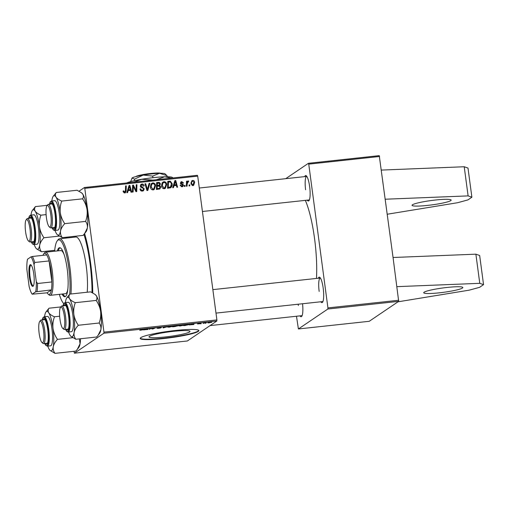 <?xml version="1.0" encoding="UTF-8"?>
<svg xmlns="http://www.w3.org/2000/svg" width="509" height="509" viewBox="0 0 509 509"><rect width="100%" height="100%" fill="white"/><g stroke="black" fill="none" stroke-linecap="round" stroke-linejoin="round"><path stroke-width="0.76" d="M447.252 287.432A19.724 2.201 -7.6 0 1 462.821 287.521A19.724 2.201 -7.6 0 1 439.292 292.828A19.724 2.201 -7.6 0 1 423.723 292.739A19.724 2.201 -7.6 0 1 447.252 287.432M435.589 200.005A19.724 2.201 -7.6 0 1 451.159 200.094A19.724 2.201 -7.6 0 1 427.624 205.401A19.724 2.201 -7.6 0 1 412.055 205.312A19.724 2.201 -7.6 0 1 435.589 200.005M165.336 336.952A20.672 2.303 172.4 0 0 189.997 331.391A20.672 2.303 172.4 0 0 173.677 331.302A20.672 2.303 172.4 0 0 149.016 336.863A20.672 2.303 172.4 0 0 165.336 336.952M163.586 338.561A29.586 3.296 172.4 0 0 198.885 330.602A29.586 3.296 172.4 0 0 175.529 330.475A29.586 3.296 172.4 0 0 140.23 338.428A29.586 3.296 172.4 0 0 163.586 338.561M140.255 338.231A29.586 3.296 172.4 0 0 163.535 338.173A29.586 3.296 172.4 0 0 198.803 330.417M81.58 192.854L81.936 193.153A19.851 4.301 83.8 0 1 82.808 194.209C83.667 195.73 83.591 197.263 82.585 198.822L61.748 201.074C59.025 199.942 57.116 198.618 56.009 197.11C55.157 195.59 55.233 194.056 56.232 192.497L77.075 190.245L81.58 192.854L82.808 194.209A19.851 4.301 83.8 0 1 85.232 200.374A19.851 4.301 83.8 0 1 87.071 209.784C87.491 213.761 86.994 217.636 85.601 221.396C87.077 223.394 87.65 225.614 87.332 228.077L84.596 233.593A55.226 11.974 83.8 0 1 90.583 262.803A55.226 11.974 83.8 0 1 92.733 292.879M316.471 278.429A55.226 11.974 -96.2 0 0 314.556 238.581A55.226 11.974 -96.2 0 0 305.349 200.361M304.706 176.623A12.82 2.78 83.8 0 1 306.31 175.783A12.82 2.78 83.8 0 1 309.631 186.523A12.82 2.78 83.8 0 1 309.001 200.635A12.82 2.78 83.8 0 1 307.251 200.158M202.436 211.489L309.268 199.935A11.834 2.564 -96.2 0 0 309.383 199.916M318.265 278.238A12.82 2.78 83.8 0 1 319.868 277.392A12.82 2.78 83.8 0 1 323.183 288.132A12.82 2.78 83.8 0 1 322.553 302.251A12.82 2.78 83.8 0 1 320.81 301.767M215.988 313.105L322.827 301.551A11.834 2.564 -96.2 0 0 322.941 301.525M302.55 303.739A12.82 2.78 83.8 0 1 301.735 316.35A12.82 2.78 83.8 0 1 299.986 315.866M210.083 325.588L302.009 315.65A11.834 2.564 -96.2 0 0 302.117 315.625M285.702 178.678L308.416 163.3L379.25 155.639L393.056 257.503L475.883 254.176L479.663 255.499L483.55 284.639L479.567 287.337L469.215 290.155L398.025 301.805M393.056 257.503L398.687 301.353L327.86 309.014L327.93 307.907L398.757 300.246M296.486 316.248L298.401 328.96L369.229 321.3L398.687 301.353M203.218 323.514L204.351 322.814L206.463 322.598L203.193 323.304M201.201 323.73L200.508 323.807L201.189 323.622M185.696 325.41L183.711 325.62L186.237 324.557L189.672 324.513L185.683 325.315M180.428 325.989L178.729 325.83L180.262 325.315L184.156 325.124L180.415 325.894M169.287 327.192L167.595 327.032L169.128 326.517L173.022 326.326L169.274 327.102M161.308 327.478L158.923 327.707L161.048 327.853L158.534 328.356L156.931 328.26L160.335 327.936L158.216 327.79L161.308 327.262M158.662 327.624L158.216 327.79M139.797 330.207L144.741 329.043L142.895 329.826L139.746 330.271M140.509 330.048L141.069 330.15M73.958 351.312L74.429 353.189L187.369 340.973L216.828 321.02L103.887 333.236L103.957 332.129L216.898 319.913L216.828 321.02M74.429 353.189L103.887 333.236M143.742 329.947L148.342 328.655L147.871 329.501L143.723 329.819M149.264 329.348L151.097 328.356L152.566 328.871L155.391 327.891L152.859 328.96L151.377 328.451L149.239 329.138M163.987 327.758L163.103 327.853L163.472 327.02L164.172 326.943L163.853 327.656L168.314 326.498L163.974 327.624M175.261 326.536L172.576 326.829L175.102 325.76L178.328 325.607L175.249 326.447M177.724 325.493L178.315 325.499M177.056 325.855L177.609 325.945M189.596 324.984L194.203 323.699L193.725 324.538L189.583 324.857M197.562 323.921L199.382 323.781L197.855 323.673L199.604 323.317L200.883 323.355L198.561 323.629L200.088 323.692L197.505 323.928M205.903 323.221L205.203 323.298L205.891 323.113M209.021 322.897L207.767 322.801L210.618 322.127L211.82 322.235L209.008 322.821M160.749 186.867L159.915 188.896L156.422 189.482L156.645 182.559L159.304 182.381L160.43 183.825L159.731 185.581L160.749 186.867L160.049 187.337M170.598 187.783L167.556 188.273L167.785 181.35L170.318 181.166L172.157 183.704C172.43 185.435 171.908 186.79 170.598 187.783L170.871 187.617M180.689 182.222L181.796 182.254L181.28 183.405L183.005 184.328L183.475 185.187L182.89 186.51L182.025 186.797L180.122 185.212L180.81 185.047L181.974 186.179L182.477 186.008L181.179 186.714L182.788 185.321L180.472 183.195L181.026 181.878L181.745 181.63L183.533 182.96L182.846 183.125L181.796 182.254L180.65 182.916M185.079 185.391L185.047 186.383L184.353 186.459L184.366 185.473L185.079 185.391L184.36 185.88M188.12 181.751L187.153 184.15L187.064 186.167L186.358 186.243L186.517 181.204L187.223 181.128L187.185 182.171L188.165 180.937L188.661 181.064L188.489 181.872L187.07 182.387L186.44 183.762M124.737 192.994L123.165 191.645L123.146 191.015L123.833 190.856L123.846 191.454L125.029 192.071L123.878 192.733L125.418 190.818L125.583 185.919L126.289 185.842L126.124 190.913L125.392 192.771L124.737 192.994M128.16 190.652L127.587 192.599L126.83 192.682L129.038 185.543L129.884 185.448L131.71 192.154L131.01 192.224L130.539 190.398L128.16 190.652L127.365 191.193L126.926 192.669M79.029 191.187L84.443 187.522L197.39 175.306L197.715 176.146L84.774 188.355L103.957 332.129M197.715 176.146L216.898 319.913M194.661 182.337L193.655 185.34L192.892 185.626L190.977 183.832L191.938 180.727L192.758 180.441C193.897 180.504 194.527 181.134 194.661 182.337L193.993 182.782M189.781 184.888L189.749 185.874L189.049 185.95L189.068 184.964L189.781 184.888L189.062 185.371M149.856 183.291L147.833 190.404L146.942 190.506L145.014 183.813L145.714 183.736L147.375 189.469L149.105 183.374L149.856 183.291L149.061 183.832L147.171 190.481M144.244 188.858L143.443 190.729L142.412 191.085C140.993 191.161 140.198 190.468 140.026 189.004L140.713 188.845L141.025 189.832L142.348 190.283L143.093 190.035L143.557 188.998L143.296 188.425L141.33 187.465L140.338 186.059L141.012 184.379L141.973 184.054C143.194 183.997 143.939 184.582 144.193 185.81L143.525 186.109L142.056 184.85L141.419 185.06L141.031 185.944L144.244 188.858L143.557 189.323M133.269 187.77L133.11 192.001L132.404 192.078L132.639 185.155L133.377 185.072L136.062 190.633L136.227 184.767L136.934 184.691L136.705 191.613L135.973 191.689L133.275 186.135L133.269 187.77L132.537 188.273M174.014 185.696L173.442 187.636L172.685 187.719L174.892 180.58L175.745 180.491L177.571 187.191L176.871 187.267L176.394 185.435L174.014 185.696L173.219 186.23L172.786 187.706M166.697 184.449L165.33 188.336L164.299 188.718C162.721 188.597 161.824 187.7 161.607 186.027L162.123 182.916L163.974 181.675C165.603 181.796 166.513 182.725 166.697 184.449L166.029 184.901M155.557 185.658L154.189 189.539L153.164 189.921C151.58 189.8 150.683 188.903 150.473 187.229L150.988 184.118L152.84 182.877C154.469 183.005 155.372 183.927 155.557 185.658L154.889 186.109M298.401 328.96L327.86 309.014M379.574 156.473L308.747 164.133L327.93 307.907M308.747 164.133L308.416 163.3M320.396 278.016A11.834 2.564 -96.2 0 0 320.282 278.016A11.834 2.564 -96.2 0 0 319.168 291.402M298.191 304.217A11.834 2.564 -96.2 0 0 298.344 305.502M306.838 176.407A11.834 2.564 -96.2 0 0 306.723 176.407A11.834 2.564 -96.2 0 0 305.61 189.787M84.774 188.355L84.443 187.522M191.575 181.064L192.758 180.441M191.963 180.981L192.714 181.083M193.904 183.654L193.235 185.55M192.116 185.524L193.216 184.85L192.816 185.002L193.961 182.407L192.809 181.064L191.575 181.77L190.939 182.795M192.809 181.064C191.81 181.567 191.429 182.438 191.658 183.679L192.816 185.002L192.078 185.505M191.021 184.112L191.658 183.679M145.11 184.15L145.714 183.736M146.764 189.882L147.375 189.469M140.07 189.284L140.713 188.845M140.121 189.488L140.738 189.068M140.414 190.245L141.025 189.832M140.929 190.799L142.348 190.283M141.553 190.824L143.093 190.035M140.669 184.697L141.973 184.054M141.178 184.595L142.495 184.862M143.869 186.033L144.193 185.81M141.419 185.06L140.325 185.919M140.401 186.37L141.031 185.944M140.719 186.962L141.375 186.523M140.579 187.064L142.813 188.114M143.468 189.602L143.004 190.951M132.626 185.581L133.377 185.072M132.62 185.696L132.957 186.351M135.598 190.951L136.062 190.633M136.208 185.174L136.934 184.691M135.954 190.71L135.928 191.607M132.595 186.599L133.275 186.135M128.892 186.014L129.884 185.448M129.089 185.989L129.21 186.421M130.119 189.762L130.298 190.423M129.464 186.249L128.669 186.79L127.638 190.36L130.336 189.615L129.464 186.249L128.44 189.819L130.336 189.615M127.638 190.36L128.44 189.819M123.14 191.32L123.833 190.856M123.21 191.887L123.846 191.454M125.57 186.326L126.289 185.842M125.373 191.422L126.124 190.913M125.316 191.683L124.953 192.956M186.504 181.618L187.223 181.128M186.472 182.655L187.185 182.171M187.369 181.478L188.661 181.064M180.167 185.486L180.81 185.047M180.949 182.171L181.745 181.63M181 182.795L180.358 183.552M180.523 183.444L181.153 183.017M180.695 183.8L181.28 183.405M182.375 184.754L183.005 184.328M182.75 185.683L183.475 185.187M182.686 185.798L182.432 186.72M174.746 181.051L175.745 180.491M174.95 181.032L175.064 181.465M175.974 184.799L176.152 185.461M175.319 181.293L174.523 181.828L173.499 185.397L176.19 184.652L175.319 181.293L174.294 184.856L176.19 184.652M173.499 185.397L174.294 184.856M167.766 181.808L169.522 181.707L170.318 181.166M169.522 181.707L170.171 181.961M171.495 184.15L172.157 183.704M171.406 185.34L170.445 187.846M167.569 187.923L170.496 186.905L171.457 183.736L170.369 181.993L168.46 182.082L168.288 187.388L170.496 186.905M167.741 182.572L168.46 182.082M167.569 187.878L168.288 187.388M168.39 187.834L169.185 187.293M162.543 182.368L163.974 181.675M163.179 182.216L164.477 182.483M165.947 185.925L164.916 188.559M162.995 188.432L164.935 187.656L165.991 184.449C165.851 183.234 165.209 182.572 164.057 182.47L162.556 183.272L161.557 184.869M163.446 188.457L164.935 187.656M161.945 183.921L162.74 183.38L162.307 185.982L164.248 187.916M161.677 186.409L162.307 185.982M163.351 182.731L162.74 183.38M156.632 183.011L158.509 182.922L159.304 182.381M158.509 182.922L158.98 183.138M159.75 184.29L160.43 183.825M159.635 184.36L158.935 186.122M158.999 186.078L159.731 185.581M159.972 187.617L159.482 189.113M158.344 188.884L159.559 188.139L160.049 186.918L158.706 186.097L157.23 186.256L157.154 188.591L159.139 188.343L157.663 188.992L158.458 188.451M156.435 189.125L157.663 188.992M156.537 185.976L158.687 185.461M157.326 183.291L157.256 185.448L159.482 184.92L159.737 183.927L158.515 183.157L156.607 183.774M156.537 185.931L157.256 185.448M158.547 185.581L159.482 184.92M156.511 186.739L157.23 186.256M156.435 189.081L157.154 188.591M151.408 183.571L152.84 182.877M152.045 183.418L153.336 183.685M154.806 187.134L153.782 189.762M151.86 189.641L153.794 188.858L154.851 185.658C154.717 184.436 154.074 183.774 152.923 183.673L151.415 184.474L150.416 186.071M152.312 189.66L153.794 188.858M150.81 185.123L151.606 184.582L151.173 187.185L153.107 189.119M150.537 187.617L151.173 187.185M152.21 183.94L151.606 184.582M147.763 328.719L147.871 329.501M146.827 329.069L145.491 329.45L147.387 329.24L147.667 328.814L146.808 328.941M152.045 328.42L152.127 329.037M151.491 328.318L151.536 328.649M163.764 326.988L163.853 327.656M169.554 326.428L168.174 326.772M168.25 326.746L169.503 327.077L172.386 326.084M171.126 326.18L169.567 326.53M172.341 326.396L171.139 326.269M175.497 325.715L174.727 326.142L177.635 325.499M176.693 325.588L175.51 325.811M177.628 325.684L176.706 325.677M174.402 326.059L173.575 326.625L176.935 325.881M175.891 326.014L174.428 326.269M176.928 326.11L175.904 326.104M180.689 325.219L179.314 325.569M179.391 325.544L180.638 325.875L183.52 324.876M182.267 324.977L180.701 325.327M183.475 325.187L182.279 325.066M193.617 323.756L193.725 324.538M192.682 324.106L191.346 324.488L193.242 324.284L193.528 323.858L192.669 323.978M186.65 324.602L184.716 325.423L188.985 324.577L186.638 324.513M188.502 324.316L188.985 324.577M210.452 322.146L208.385 322.547M208.455 322.528L209.154 322.808L211.159 322.076M211.12 322.312L210.459 322.216M381.387 170.076L464.214 166.748L467.994 168.072L471.888 197.212L467.905 199.91L457.546 202.728L387.279 214.225M385.281 199.216L468.108 195.889L471.888 197.212M464.214 166.748L468.108 195.889M396.944 286.65L479.771 283.322L475.883 254.176M479.771 283.322L483.55 284.639M62.015 294.062A24.655 5.345 -96.2 0 0 64.859 296.728A24.655 5.345 -96.2 0 0 65.445 296.505A24.655 5.345 -96.2 0 0 67.36 270.241A24.655 5.345 -96.2 0 0 59.553 247.705A24.655 5.345 -96.2 0 0 58.968 247.934A24.655 5.345 -96.2 0 0 57.352 250.918M60.043 247.756A24.655 5.345 -96.2 0 0 59.922 247.826A24.655 5.345 -96.2 0 0 58.306 250.816M69.676 294.247A32.544 7.056 -96.2 0 0 66.959 257.268A32.544 7.056 -96.2 0 0 57.931 240.159A32.544 7.056 -96.2 0 0 57.237 240.84A32.544 7.056 -96.2 0 0 54.648 251.211M59.311 294.355A32.544 7.056 -96.2 0 0 63.727 303.618M57.237 240.84L58.045 239.784A33.53 7.266 83.8 0 1 58.758 239.084A33.53 7.266 83.8 0 1 59.559 238.778A33.53 7.266 83.8 0 1 68.314 257.929A33.53 7.266 83.8 0 1 70.936 293.986M67.252 237.111A52.268 11.332 -96.2 0 0 67.188 237.951M60.31 250.74A21.696 4.702 83.8 0 1 60.832 250.543A21.696 4.702 83.8 0 1 64.159 254.704M67.862 288.908A21.696 4.702 83.8 0 1 66.017 293.483A21.696 4.702 83.8 0 1 65.496 293.687L50.181 295.341A21.696 4.702 83.8 0 1 49.087 294.915L48.069 294.056A20.71 4.492 -96.2 0 0 51.377 289.901A20.71 4.492 -96.2 0 0 51.88 281.954L49.074 260.939A20.71 4.492 -96.2 0 0 46.713 254.933A20.71 4.492 -96.2 0 0 43.729 253.902A20.71 4.492 -96.2 0 0 43.017 255.327M92.027 292.51A52.268 11.332 -96.2 0 0 83.96 234.401M87.204 292.23A33.53 7.266 -96.2 0 0 84.589 256.167A33.53 7.266 -96.2 0 0 75.828 237.016L59.559 238.778M62.97 293.96A24.655 5.345 -96.2 0 0 65.324 296.575M39.918 321.249A10.848 2.354 -96.2 0 0 39.689 321.478A10.848 2.354 -96.2 0 0 39.008 332.186A10.848 2.354 -96.2 0 0 41.967 342.506A10.848 2.354 -96.2 0 0 42.769 342.621A10.848 2.354 -96.2 0 0 43.539 330.456A10.848 2.354 -96.2 0 0 39.918 321.249M39.689 321.478L40.497 320.422A11.834 2.564 83.8 0 1 40.745 320.174A11.834 2.564 83.8 0 1 41.032 320.066A11.834 2.564 83.8 0 1 44.779 330.882A11.834 2.564 83.8 0 1 43.857 343.492A11.834 2.564 83.8 0 1 43.577 343.6A11.834 2.564 83.8 0 1 42.979 343.365L41.967 342.506M45.975 311.972A19.851 4.301 -96.2 0 1 48.749 312.819A19.851 4.301 83.8 0 1 51.167 318.984A19.851 4.301 83.8 0 1 53.012 328.394C52.592 324.418 53.082 320.549 54.482 316.783C51.765 315.65 49.85 314.327 48.749 312.819C47.891 311.304 47.967 309.765 48.972 308.212L45.975 311.972A19.851 4.301 -96.2 0 0 44.741 315.535A19.851 4.301 83.8 0 0 44.563 316.713M42.839 319.868A12.82 2.78 83.8 0 1 44.442 319.028A12.82 2.78 83.8 0 1 46.574 323.692A12.82 2.78 83.8 0 1 47.133 343.887A12.82 2.78 83.8 0 1 45.384 343.403M43.577 343.6L47.407 343.187A11.834 2.564 -96.2 0 0 47.515 343.161M50.614 322.07A14.793 3.207 -96.2 0 0 47.413 316.401L44.156 316.751A14.793 3.207 83.8 0 1 47.362 322.426A14.793 3.207 83.8 0 1 49.309 337.766A14.793 3.207 83.8 0 1 47.337 346.165L50.595 345.815A14.793 3.207 -96.2 0 0 52.567 337.416A14.793 3.207 -96.2 0 0 50.614 322.07M60.857 306.927L48.972 308.212M59.661 316.223L54.482 316.783M57.498 339.363C55.163 336.048 53.668 332.39 53.012 328.394A19.851 4.301 83.8 0 1 53.267 346.686C53.827 344.192 55.239 341.755 57.498 339.363L72.787 337.709M79.353 338.879L80.066 343.785L77.336 349.308L75.835 351.108L54.997 353.361C53.521 351.369 52.942 349.142 53.267 346.686A19.851 4.301 83.8 0 1 50.136 350.453A19.851 4.301 83.8 0 1 49.258 349.397A19.851 4.301 83.8 0 1 47.744 346.126M50.136 350.453L54.997 353.361M80.549 338.752A19.851 4.301 83.8 0 1 80.066 343.785A19.851 4.301 83.8 0 1 78.831 347.348L77.336 349.308M44.97 319.652A11.834 2.564 -96.2 0 0 44.862 319.652L41.032 320.066M63.593 328.521A10.848 2.354 -96.2 0 0 64.357 316.356A10.848 2.354 -96.2 0 0 60.743 307.15A10.848 2.354 -96.2 0 0 60.507 307.379A10.848 2.354 -96.2 0 0 59.827 318.087A10.848 2.354 -96.2 0 0 62.785 328.407A10.848 2.354 -96.2 0 0 63.593 328.521M60.507 307.379L61.315 306.323A11.834 2.564 83.8 0 1 61.57 306.074A11.834 2.564 83.8 0 1 61.85 305.966A11.834 2.564 83.8 0 1 65.597 316.783A11.834 2.564 83.8 0 1 64.681 329.393A11.834 2.564 83.8 0 1 64.395 329.501A11.834 2.564 83.8 0 1 63.797 329.266L62.785 328.407M73.83 314.295A19.851 4.301 83.8 0 1 74.6 324.437A19.851 4.301 83.8 0 1 74.085 332.587C74.638 330.112 76.051 327.675 78.316 325.264C75.987 321.949 74.492 318.29 73.83 314.295C73.417 310.318 73.907 306.45 75.307 302.683C72.571 301.544 70.662 300.221 69.568 298.719C68.715 297.192 68.785 295.653 69.79 294.113L66.794 297.873A19.851 4.301 83.8 0 1 69.568 298.719A19.851 4.301 -96.2 0 1 73.83 314.295M63.663 305.769A12.82 2.78 83.8 0 1 65.267 304.929A12.82 2.78 83.8 0 1 69.078 322.222A12.82 2.78 83.8 0 1 67.951 329.787A12.82 2.78 83.8 0 1 66.208 329.304M64.395 329.501L68.225 329.088A11.834 2.564 -96.2 0 0 68.333 329.062M73.379 322.541A14.793 3.207 -96.2 0 0 68.231 302.301L64.98 302.651A14.793 3.207 83.8 0 1 70.127 322.897A14.793 3.207 83.8 0 1 68.161 332.065L71.413 331.715A14.793 3.207 -96.2 0 0 73.379 322.541M69.79 294.113L90.634 291.854L95.138 294.469L96.366 295.824C97.225 297.351 97.149 298.891 96.144 300.431C98.479 303.746 99.974 307.398 100.629 311.4C101.043 315.376 100.553 319.245 99.16 323.005L78.316 325.264M96.144 300.431L75.307 302.683M99.16 323.005C100.629 324.984 101.208 327.211 100.884 329.686L98.154 335.208L96.659 337.009L75.816 339.261C74.346 337.282 73.767 335.056 74.085 332.587A19.851 4.301 83.8 0 1 70.955 336.354A19.851 4.301 83.8 0 1 70.083 335.297A19.851 4.301 83.8 0 1 68.562 332.027M70.955 336.354L75.816 339.261M95.138 294.469L95.495 294.768A19.851 4.301 83.8 0 1 96.366 295.824A19.851 4.301 83.8 0 1 100.629 311.4A19.851 4.301 83.8 0 1 100.884 329.686A19.851 4.301 83.8 0 1 99.656 333.249L98.256 335.075M65.381 302.613A19.851 4.301 83.8 0 1 65.559 301.436A19.851 4.301 83.8 0 1 66.794 297.873M65.795 305.553A11.834 2.564 -96.2 0 0 65.68 305.553L61.85 305.966M26.36 219.64A10.848 2.354 -96.2 0 0 26.131 219.863A10.848 2.354 -96.2 0 0 25.45 230.577A10.848 2.354 -96.2 0 0 28.409 240.897A10.848 2.354 -96.2 0 0 29.217 241.012A10.848 2.354 -96.2 0 0 29.98 228.84A10.848 2.354 -96.2 0 0 26.36 219.64M26.131 219.863L26.939 218.813A11.834 2.564 83.8 0 1 27.187 218.565A11.834 2.564 83.8 0 1 27.473 218.456A11.834 2.564 83.8 0 1 31.221 229.273A11.834 2.564 83.8 0 1 30.298 241.877A11.834 2.564 83.8 0 1 30.018 241.985A11.834 2.564 83.8 0 1 29.42 241.756L28.409 240.897M66.991 237.137A19.851 4.301 83.8 0 1 66.953 237.977M65.795 237.27L66.125 238.066M29.28 218.259A12.82 2.78 83.8 0 1 30.884 217.413A12.82 2.78 83.8 0 1 34.701 234.706A12.82 2.78 83.8 0 1 33.575 242.271A12.82 2.78 83.8 0 1 31.825 241.788M31.412 218.043A11.834 2.564 -96.2 0 0 31.303 218.043L27.473 218.456M33.779 244.555L37.036 244.205A14.793 3.207 -96.2 0 0 39.002 235.031A14.793 3.207 -96.2 0 0 33.855 214.792L30.597 215.142A14.793 3.207 83.8 0 1 35.751 235.381A14.793 3.207 83.8 0 1 33.779 244.555L32.468 244.002L31.157 241.864M35.414 206.597L32.417 210.357A19.851 4.301 83.8 0 1 35.191 211.21C34.332 209.676 34.408 208.143 35.414 206.597L47.299 205.312M40.924 215.173C38.194 214.028 36.279 212.705 35.191 211.21A19.851 4.301 83.8 0 1 39.454 226.785C39.034 222.808 39.53 218.934 40.924 215.173L46.103 214.613M43.939 237.748C41.604 234.439 40.109 230.781 39.454 226.785A19.851 4.301 83.8 0 1 39.708 245.071C40.262 242.602 41.668 240.159 43.939 237.748L59.229 236.093M54.73 250.313L41.439 251.751C39.963 249.773 39.39 247.546 39.708 245.071A19.851 4.301 83.8 0 1 36.578 248.837A19.851 4.301 83.8 0 1 35.7 247.788A19.851 4.301 -96.2 0 1 34.186 244.511M36.578 248.837L41.439 251.751M31.004 215.097A19.851 4.301 83.8 0 1 31.183 213.92A19.851 4.301 83.8 0 1 32.417 210.357M30.018 241.985L33.849 241.571A11.834 2.564 -96.2 0 0 33.957 241.546M50.035 226.912A10.848 2.354 -96.2 0 0 50.798 214.741A10.848 2.354 -96.2 0 0 47.184 205.541A10.848 2.354 -96.2 0 0 46.955 205.763A10.848 2.354 -96.2 0 0 46.268 216.478A10.848 2.354 -96.2 0 0 49.227 226.798A10.848 2.354 -96.2 0 0 50.035 226.912M46.955 205.763L47.757 204.713A11.834 2.564 83.8 0 1 48.011 204.465A11.834 2.564 83.8 0 1 48.291 204.357A11.834 2.564 83.8 0 1 52.039 215.173A11.834 2.564 83.8 0 1 51.123 227.778A11.834 2.564 83.8 0 1 50.836 227.886A11.834 2.564 83.8 0 1 50.238 227.657L49.227 226.798M82.585 198.822C84.92 202.13 86.415 205.789 87.071 209.784A19.851 4.301 83.8 0 1 87.332 228.077A19.851 4.301 83.8 0 1 86.097 231.64L83.101 235.4L62.257 237.652C60.781 235.654 60.208 233.427 60.526 230.971C61.093 228.484 62.499 226.041 64.758 223.648C62.429 220.34 60.934 216.681 60.272 212.686C59.858 208.709 60.348 204.834 61.748 201.074M51.823 200.998A19.851 4.301 83.8 0 1 52.001 199.821A19.851 4.301 83.8 0 1 53.235 196.258A19.851 4.301 83.8 0 1 56.009 197.11A19.851 4.301 83.8 0 1 60.272 212.686A19.851 4.301 83.8 0 1 60.526 230.971A19.851 4.301 -96.2 0 1 57.396 234.738A19.851 4.301 -96.2 0 1 56.524 233.688A19.851 4.301 83.8 0 1 55.004 230.412M50.105 204.16A12.82 2.78 83.8 0 1 51.708 203.314A12.82 2.78 83.8 0 1 53.833 207.977A12.82 2.78 83.8 0 1 54.393 228.172A12.82 2.78 83.8 0 1 52.65 227.695M52.236 203.944A11.834 2.564 -96.2 0 0 52.122 203.944L48.291 204.357M54.603 230.456L57.854 230.106A14.793 3.207 -96.2 0 0 59.827 221.701A14.793 3.207 -96.2 0 0 57.88 206.361A14.793 3.207 -96.2 0 0 54.673 200.692L51.422 201.042A14.793 3.207 83.8 0 1 54.628 206.711A14.793 3.207 83.8 0 1 56.575 222.051A14.793 3.207 83.8 0 1 54.603 230.456L53.292 229.903L51.975 227.765M57.396 234.738L62.257 237.652M56.232 192.497L53.235 196.258M85.601 221.396L64.758 223.648M50.836 227.886L54.667 227.472A11.834 2.564 -96.2 0 0 54.775 227.453M33.785 274.033A10.95 2.373 83.8 0 1 33.25 286.083A10.95 2.373 83.8 0 1 29.369 277.023A10.95 2.373 83.8 0 1 30.954 264.865A10.95 2.373 83.8 0 1 33.785 274.033M31.265 265.202A10.358 2.246 -96.2 0 0 31.036 265.17A10.358 2.246 -96.2 0 0 30.063 276.883A10.358 2.246 -96.2 0 0 33.263 285.765A10.358 2.246 -96.2 0 0 33.479 285.689M36.292 281.572L37.52 283.507L51.88 281.954A20.71 4.492 -96.2 0 0 51.072 271.043A20.71 4.492 -96.2 0 0 49.074 260.939L34.714 262.491L34.033 264.635A19.724 4.276 -96.2 0 0 30.979 256.867L27.511 259.221A19.724 4.276 -96.2 0 0 26.862 269.49L29.121 286.427A19.724 4.276 -96.2 0 0 32.175 294.189L35.643 291.842A19.724 4.276 -96.2 0 0 36.292 281.572L34.033 264.635M43.729 253.902L44.538 252.852A21.696 4.702 83.8 0 1 45.517 252.197A21.696 4.702 83.8 0 1 52.23 270.807A21.696 4.702 83.8 0 1 50.181 295.341M48.069 294.056A20.71 4.492 -96.2 0 1 47.07 292.815L51.377 289.901L35.643 291.842M30.979 256.867L32.353 256.485A20.71 4.492 83.8 0 1 34.714 262.491M46.713 254.933L32.353 256.485M32.175 294.189L47.07 292.815M37.52 283.507A20.71 4.492 83.8 0 1 37.023 291.453M130.546 181.808L132.155 177.934L134.452 179.162L143.226 175.071L152.681 176.082L152.897 177.705M134.452 179.162L134.65 180.631M152.681 176.082L159.495 173.308L166.997 175.643L167.143 176.757M166.997 175.643L164.916 173.76A16.765 1.871 -7.6 0 0 159.495 173.308A16.765 1.871 -7.6 0 0 143.226 175.071A16.765 1.871 -7.6 0 0 132.155 177.934L131.888 178.169A16.765 1.871 -7.6 0 1 132.155 177.934M126.747 182.947A23.669 2.64 -7.6 0 1 141.706 179.276A23.669 2.64 -7.6 0 1 164.674 176.788A23.669 2.64 -7.6 0 1 172.328 177.431L173.003 177.946M133.702 182.197L141.706 179.276L153.063 180.103M156.39 179.741L164.674 176.788L171.329 178.125M135.973 176.566L136.094 176.407A12.82 1.432 -7.6 0 1 148.882 173.684A12.82 1.432 -7.6 0 1 160.78 173.283M146.268 188.152L146.904 187.719M141.871 187.636L142.666 187.102M134.052 187.929L134.63 187.535M134.968 189.723L135.528 189.342M128.3 188.241L129.095 187.7M186.409 184.652L187.153 184.15M181.236 184.239L181.91 183.787M174.154 183.278L174.95 182.744M168.657 181.713L169.452 181.172M157.561 182.909L158.363 182.368M157.593 185.861L158.388 185.327M163.923 326.969L163.987 327.433M44.754 343.473A14.201 3.079 -96.2 0 0 48.444 340.998A14.201 3.079 -96.2 0 0 46.726 322.846A14.201 3.079 -96.2 0 0 42.209 319.938M65.578 329.374A14.201 3.079 -96.2 0 0 69.409 322.738A14.201 3.079 -96.2 0 0 66.787 306.386A14.201 3.079 -96.2 0 0 63.033 305.839M31.195 241.858A14.201 3.079 -96.2 0 0 35.032 235.222A14.201 3.079 -96.2 0 0 32.411 218.87A14.201 3.079 -96.2 0 0 28.65 218.329M52.02 227.758A14.201 3.079 -96.2 0 0 55.71 225.29A14.201 3.079 -96.2 0 0 53.986 207.138A14.201 3.079 -96.2 0 0 49.475 204.23M44.156 316.751L42.998 317.571L42.164 319.945M44.709 343.473L45.791 345.356L47.337 346.165M320.282 278.016L212.857 289.634M64.98 302.651L63.816 303.472L62.989 305.845M65.534 329.374L66.844 331.512L68.161 332.065M30.597 215.142L29.439 215.962L28.612 218.329M199.299 188.025L306.723 176.407M51.422 201.042L50.257 201.863L49.43 204.236M45.517 252.197L60.832 250.543"/></g></svg>
